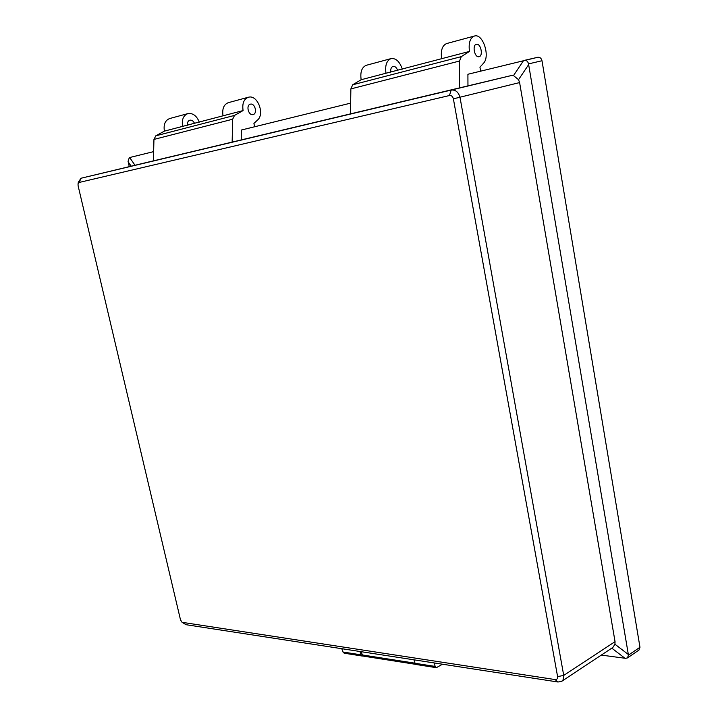 <?xml version="1.0" encoding="UTF-8"?>
<svg xmlns="http://www.w3.org/2000/svg" width="718" height="718" viewBox="0 0 718 718"><rect width="100%" height="100%" fill="white"/><g stroke="black" fill="none" stroke-linecap="round" stroke-linejoin="round"><path stroke-width="1.08" d="M194.515 123.397C193.456 121.118 191.993 120.032 190.135 120.13L189.839 120.184C187.99 120.875 187.201 122.563 187.461 125.237M199.272 122.15C196.929 116.217 193.393 113.318 188.681 113.444L187.919 113.597C183.341 115.418 181.564 119.673 182.587 126.377L243.088 110.572L234.508 115.418L232.65 119.233L232.147 142.101L241.239 139.911L241.284 130.048L350.644 103.132M478.825 56.749L479.068 56.704C483.358 55.968 480.925 43.502 476.626 44.256L476.348 44.301C472.049 45.072 474.553 57.593 478.825 56.749M397.646 70.346C396.587 67.636 395.151 66.298 393.329 66.316L393.042 66.37C391.229 67.079 390.466 69.009 390.745 72.141M252.826 114.629L253.077 114.575C257.582 113.731 255.132 103.239 250.627 104.11L250.331 104.164C245.834 105.043 248.347 115.553 252.826 114.629M254.612 126.772L253.912 123.442L257.618 119.969C264.745 114.081 257.897 95.377 249.155 97.074L248.401 97.226C243.824 99.066 242.056 103.518 243.088 110.572M628.447 655.121L639.98 647.268L541.991 60.734L528.529 63.893L628.447 655.121L627.478 657.921L625.549 658.325L601.307 655.094M78.316 182.264L81.008 178.243L451.173 90.073C455.553 89.606 458.506 92.075 460.032 97.486L563.72 675.414L563.127 679.749L561.7 681.328L558.003 682.01L186.061 624.705L182.192 622.407M248.401 97.226L228.351 102.656C223.765 104.487 221.997 108.876 223.029 115.813M241.239 139.911L467.956 85.882L467.912 74.259L537.701 57.296C539.9 57.063 541.336 58.212 541.991 60.734M402.286 69.134C399.72 61.586 395.995 58.068 391.104 58.589C386.625 60.474 384.92 65.356 385.97 73.236L361.145 79.725L352.682 84.787L350.869 88.906L350.465 113.902M391.104 58.589L366.324 65.293C361.818 67.178 360.086 71.988 361.145 79.725M129.267 166.621L128.055 161.29L129.321 157.61L153.625 151.624M79.195 182.444L78.029 184.086L78.118 185.845L180.487 619.796L182.067 622.309L555.068 679.56C556.935 679.641 557.778 678.663 557.599 676.616L453.381 98.833C452.744 96.418 451.434 95.314 449.441 95.53L79.195 182.444L81.026 178.243L153.392 160.85M467.956 85.882L511.028 75.614L513.505 75.596L518.54 79.671L519.608 82.579L615.048 641.65L614.958 644.234L612.867 647.439L561.7 681.328M528.529 63.893C527.874 61.308 526.429 60.141 524.203 60.402M480.638 71.127L479.947 67.187L483.447 63.301C490.502 56.48 482.873 33.109 474.436 36.026C470.066 37.919 468.414 43.053 469.473 51.418L461.27 56.641L459.52 61.03L459.242 87.982M639.98 647.268L639.002 650.041L627.478 657.921M187.919 113.597L169.726 118.524C165.149 120.328 163.372 124.537 164.395 131.134L155.806 135.819L153.948 139.418L153.392 160.868L232.147 142.101M182.937 622.694L186.061 624.705M555.068 679.56L558.003 682.01M511.028 75.614L451.173 90.073L449.441 95.53M557.599 676.616L563.72 675.414L615.048 641.65M519.608 82.579L453.381 98.833M474.436 36.026L446.65 43.547C442.243 45.44 440.565 50.493 441.624 58.697L385.97 73.236M469.473 51.418L441.624 58.697M461.27 56.641L352.682 84.787M459.52 61.03L350.869 88.906M153.948 139.418L232.65 119.233M155.806 135.819L234.508 115.418M164.395 131.134L182.587 126.377M361.19 651.693L362.366 654.96L415.058 663.199M415.866 664.365L363.55 656.153L362.366 654.96M434.013 662.911L435.216 666.439L436.382 667.686L416.269 664.527L415.094 663.297L413.891 659.806M436.382 667.686L442.459 664.213M341.777 648.695L342.989 652.016L361.118 654.852L362.303 656.046L363.039 655.929M359.906 651.495L361.118 654.852M362.303 656.046L344.173 653.192L342.989 652.016M624.947 658.244L611.799 648.148M129.653 157.529L134.984 165.239M513.505 75.596L523.566 60.563M131.152 166.163L128.181 161.837M528.645 64.638L518.54 79.671M614.958 644.234L628.34 654.493M524.275 60.393L537.683 57.305M415.094 663.297L435.216 666.439M78.047 183.97L78.37 181.914"/></g></svg>
